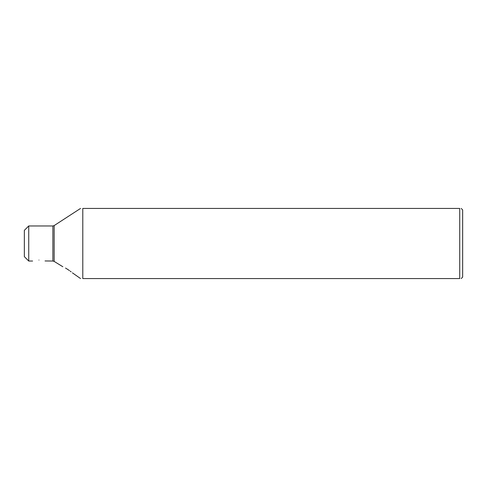 <?xml version="1.0" encoding="UTF-8"?>
<svg xmlns="http://www.w3.org/2000/svg" width="487" height="487" viewBox="0 0 487 487"><rect width="100%" height="100%" fill="white"/><g stroke="black" fill="none" stroke-linecap="round" stroke-linejoin="round"><path stroke-width="0.73" d="M28.733 225.968L28.733 261.032L24.35 256.649L24.35 230.351L28.733 225.968L52.876 225.968L52.876 261.032L54.148 261.409L62.853 266.748M38.96 260.052C30.657 261.148 30.657 261.148 38.96 260.052C47.263 261.148 47.263 261.148 38.96 260.052M45.035 260.953L52.876 261.032M82.79 278.564C79.771 278.564 79.771 278.564 82.79 278.564C79.771 278.564 79.771 278.564 82.79 278.564L459.728 278.564L459.728 208.436C461.676 208.436 461.676 208.436 459.728 208.436C461.676 208.436 461.676 208.436 459.728 208.436L82.79 208.436C79.771 208.436 79.771 208.436 82.79 208.436C79.771 208.436 79.771 208.436 82.79 208.436L82.79 278.564M68.466 269.914L68.18 269.719C76.958 276.397 76.958 276.397 68.18 269.719C59.487 264.934 59.487 264.934 68.18 269.719L66.36 268.562M65.946 268.319L65.501 268.063M80.544 278.564L72.393 272.836M71.157 271.862L70.183 271.131M69.434 270.583L68.509 269.938M459.728 278.564C461.676 278.564 461.676 278.564 459.728 278.564C461.676 278.564 461.676 278.564 459.728 278.564M461.189 278.564L462.65 277.103L462.65 209.897L461.189 208.436M52.876 225.968L54.148 225.591L54.148 261.409M28.733 261.032L32.611 261.032M54.148 225.591L80.544 208.436"/></g></svg>
